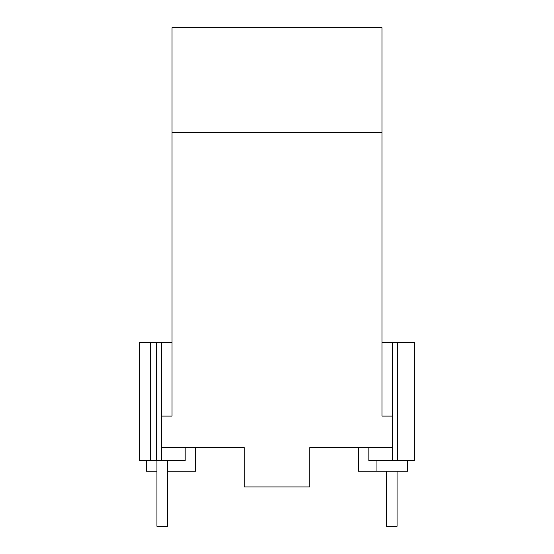 <?xml version="1.0" encoding="UTF-8"?>
<svg xmlns="http://www.w3.org/2000/svg" width="554" height="554" viewBox="0 0 554 554"><rect width="100%" height="100%" fill="white"/><g stroke="black" fill="none" stroke-linecap="round" stroke-linejoin="round"><path stroke-width="0.83" d="M167.44 460.693L167.44 526.3L156.941 526.3L156.941 460.693M397.059 471.191L397.059 526.3L386.56 526.3L386.56 471.191M381.969 342.607L392.467 342.607L392.467 416.082L381.969 416.082L381.969 27.7L172.031 27.7L172.031 416.082L161.533 416.082L161.533 460.693L185.168 460.693L185.174 447.577L185.174 460.693L185.154 447.577M368.839 460.693L368.839 447.577L368.839 460.693L414.801 460.693L414.801 342.607L392.467 342.607M185.168 447.577L185.168 460.693M167.44 471.191L195.673 471.191L195.673 447.577L244.196 447.577L161.533 447.577M156.941 471.191L146.443 471.191L146.443 460.693M161.533 460.693L156.242 460.693L156.242 342.607L172.031 342.607M139.982 342.607L139.199 342.607L139.199 460.693L150.695 460.693L150.695 342.607L139.982 342.607M156.242 342.607L150.695 342.607M161.533 342.607L161.533 416.082M376.062 460.693L376.062 471.191L358.341 471.191L358.341 447.577L309.804 447.577L309.804 486.938L244.196 486.938L244.196 447.577M407.557 460.693L407.557 471.191L376.062 471.191M156.242 460.693L150.695 460.693M392.467 416.082L392.467 447.577L309.804 447.577M392.467 447.577L392.467 460.693M414.773 460.693L414.773 342.607M397.751 460.693L397.751 342.607M381.969 132.669L172.031 132.669"/></g></svg>
